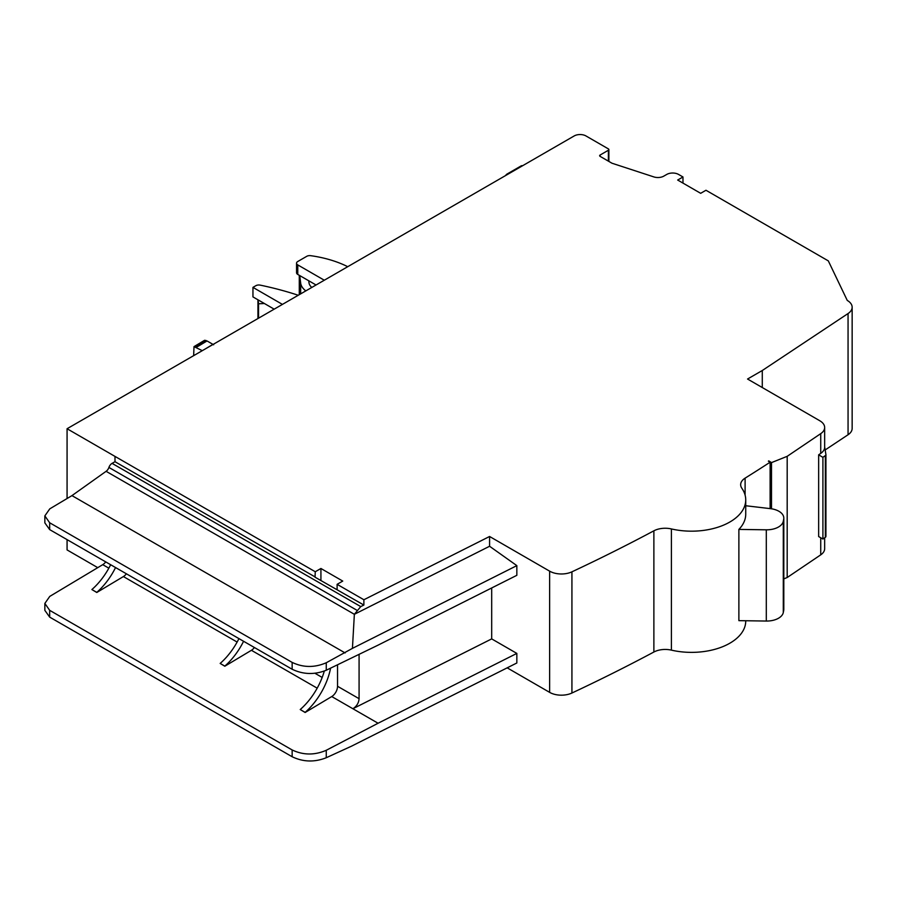 <?xml version="1.0" encoding="UTF-8"?>
<svg xmlns="http://www.w3.org/2000/svg" width="897" height="897" viewBox="0 0 897 897"><rect width="100%" height="100%" fill="white"/><g stroke="black" fill="none" stroke-linecap="round" stroke-linejoin="round"><path stroke-width="1.35" d="M363.879 599.745L363.879 605.049L315.026 577.186L315.273 571.748L320.924 568.485L342.744 581.077L337.115 584.328L363.879 599.745L489.583 536.484L549.626 571.154A16.673 9.632 0 0 0 571.927 571.826A1667.826 962.907 0 0 0 653.879 530.811A16.673 9.632 180 0 1 671.404 528.938A54.201 31.294 0 0 0 745.732 499.887L745.732 514.183A54.201 31.294 180 0 1 738.881 529.409L766.296 529.813A16.673 9.632 0 0 0 783.294 521.269L783.709 519.184A16.673 9.632 0 0 0 783.81 518.096A16.673 9.632 0 0 0 778.921 511.279A16.673 9.632 0 0 0 770.467 508.655L745.732 505.74M299.755 275.581L300.663 283.048A25.015 14.442 0 0 0 305.832 290.886M824.635 446.818A16.404 9.475 180 0 1 824.657 447.244A16.404 9.475 180 0 1 820.733 453.389L818.647 454.835L822.908 457.324L825.363 455.586A2.5 1.446 0 0 0 825.924 454.678A2.5 1.446 0 0 0 825.913 454.532L824.657 446.919M783.81 578.879L787.185 577.522L787.185 456.326L820.733 433.643A16.404 9.475 0 0 0 824.657 427.499A16.404 9.475 0 0 0 819.723 420.727L819.219 420.424A5.842 3.375 0 0 0 818.905 420.233L747.549 379.027L762.282 370.517L848.057 313.546A16.673 9.632 0 0 0 852.15 307.234A16.673 9.632 0 0 0 847.261 300.428L828.312 260.881L705.973 190.254L700.669 193.315L677.672 180.039L682.976 176.978L678.581 174.444A8.342 4.81 0 0 0 677.067 173.749A8.342 4.81 0 0 0 666.751 174.433L663.825 176.115A8.342 4.81 180 0 1 654.126 177.001L612.001 163.232L600.127 156.381A1.671 0.964 180 0 1 599.644 155.697A1.671 0.964 180 0 1 600.127 155.024L608.379 150.248A1.671 0.964 0 0 0 608.872 149.575A1.671 0.964 0 0 0 608.379 148.891L585.976 135.952A8.342 4.81 0 0 0 574.181 135.952L67.073 428.732L114.995 456.405L114.995 461.708L112.069 463.368A4.945 2.848 119.9 0 0 108.918 467.438A5.012 2.893 -60.1 0 1 106.104 471.317L71.962 495.615L49.772 508.857L44.85 515.887L44.85 522.873L49.671 529.611L292.153 669.252C303.231 674.544 314.6 674.88 326.261 670.238L377.962 645.201L516.84 575.313L516.84 565.626L489.583 546.262L489.583 536.484M787.185 577.522L820.733 554.839A16.404 9.475 0 0 0 824.657 548.695L824.657 537.796M324.299 671.102A49.884 28.76 119.9 0 1 300.226 709.538L305.137 712.487L331.744 696.554A8.342 4.81 119.9 0 0 337.53 686.508L337.53 664.778M238.938 638.597A49.884 28.76 119.9 0 1 220.169 663.432L224.811 666.224L251.418 650.291A8.342 4.81 119.9 0 0 254.423 647.522M115.556 567.554A49.884 28.76 -60.1 0 1 96.786 592.368L91.886 589.553L96.786 592.491L123.394 576.558A8.342 4.81 119.9 0 0 126.399 573.8M105.745 561.903A8.342 4.81 -60.1 0 1 102.751 564.662L49.772 596.393L44.85 603.434L44.85 610.364L49.671 617.114L49.671 610.33L44.85 603.434M322.18 677.437L315.015 673.311M359.08 654.339L359.08 698.685L337.53 686.272M359.08 698.685C358.744 702.968 356.681 706.32 352.891 708.731L491.691 638.888L491.691 587.972M49.671 610.33L292.153 749.959C303.231 755.218 314.6 755.33 326.261 750.284L378.074 723.24L516.84 653.408L516.84 662.984L351.501 746.181L326.261 757.73C314.6 762.372 303.231 762.046 292.153 756.743L49.671 617.114M363.879 605.049L360.751 606.596L354.36 614.299L352.431 648.363L516.84 565.626M352.431 648.363L326.261 662.76C314.6 667.783 303.231 667.671 292.153 662.401L49.671 522.772L49.671 529.611M507.175 667.839L549.626 692.361A16.673 9.632 0 0 0 571.927 693.022A1667.826 962.907 0 0 0 653.879 652.018A16.673 9.632 180 0 1 671.404 650.134A54.201 31.294 0 0 0 745.732 621.083L745.732 620.746M67.073 539.635L67.073 549.928L97.762 567.655M825.162 449.958L848.057 434.753A16.673 9.632 0 0 0 852.15 428.43L852.15 307.234M745.732 499.887A54.201 31.294 0 0 0 741.853 488.26A16.673 9.632 180 0 1 740.664 484.694A16.673 9.632 180 0 1 745.104 478.146A1667.826 962.907 0 0 0 770.119 462.19L768.37 461.159A1665.325 961.461 0 0 0 768.774 460.89L771.51 462.605L787.185 456.326M315.273 571.748L114.995 456.405M315.273 577.051L114.995 461.708M337.115 584.328L337.115 589.632M489.583 546.262L354.36 614.299L106.104 471.317M345.121 652.938L71.962 495.615M378.074 723.24L331.744 696.554M49.671 522.772L44.85 515.887M67.073 498.53L67.073 428.732M516.84 653.408L491.691 638.888M738.881 529.409L738.881 620.646L766.296 621.049A16.673 9.632 0 0 0 783.294 612.516L783.709 610.42A16.673 9.632 0 0 0 783.81 609.332L783.81 518.096M274.179 309.162L252.954 296.907L252.954 287.376L282.432 304.397M298.252 295.259A241.001 139.136 0 0 0 260.22 285.134A4.171 2.411 0 0 0 255.858 285.695L252.954 287.376M347.733 266.689A87.558 50.557 0 0 0 310.665 255.679A4.171 2.411 0 0 0 306.752 256.318L297.77 261.498A4.171 2.411 0 0 0 296.548 263.202L296.548 272.733A4.171 2.411 0 0 0 297.77 274.437L316.047 284.988M296.548 263.202A4.171 2.411 0 0 0 297.77 264.907L324.299 280.223M762.282 387.538L762.282 370.517M682.976 183.1L682.976 176.978M320.924 580.594L320.924 568.485M770.119 508.621L770.119 462.19M202.285 350.671L194.01 346.623L193.651 355.661M196.443 347.285L207.05 340.95L213.665 344.784M194.01 346.623L204.617 340.277L206.938 341.017M311.808 287.444A16.673 9.632 180 0 1 308.983 282.712L308.747 280.772M299.284 294.665L299.284 275.312M258.056 299.856L258.538 303.769L264.424 303.534M257.955 318.525L257.955 299.789M258.538 318.188L258.538 303.769M505.65 175.52A2.5 1.446 -60 0 1 506.973 174.085L521.123 165.911A2.5 1.446 -60 0 1 522.368 165.788L522.435 165.833M305.137 712.487L305.137 712.364A49.884 28.76 119.9 0 0 330.589 668.142M300.226 709.538L305.137 712.364M243.58 641.277A49.884 28.76 -60.1 0 1 224.811 666.112L224.811 666.224M220.169 663.432L224.811 666.112M91.886 589.553A49.884 28.76 119.9 0 0 110.645 564.729M771.51 508.801L771.51 462.605M822.908 457.324L822.908 539.03L818.647 536.552L818.647 454.835M822.908 539.03L825.363 537.292A2.5 1.446 0 0 0 825.924 536.384A2.5 1.446 0 0 0 825.913 536.238L825.913 454.824M300.663 293.868L300.663 283.048M820.733 554.839L820.733 537.763M820.733 453.389L820.733 433.643M317.19 688.167L251.418 650.291M237.122 642.061L123.394 576.558M108.84 568.171L102.751 564.662M326.261 750.284L326.261 757.73M326.261 662.76L326.261 670.238M360.751 606.596L112.069 463.368M357.376 610.532L108.918 467.438M292.153 749.959L292.153 756.743M292.153 662.401L292.153 669.252M549.626 692.361L549.626 571.154M671.404 650.134L671.404 528.938M297.77 274.437L297.77 264.907M848.057 434.753L848.057 313.546M600.127 156.381L600.127 155.024M608.379 161.146L608.379 150.248M571.927 693.022L571.927 571.826M653.879 652.018L653.879 530.811M745.104 495.122L745.104 478.146M212.948 344.358L205.088 349.056M205.873 340.4L195.266 346.747M506.973 174.085L507.556 174.422M521.123 165.911L521.706 166.259M766.296 529.813L766.296 621.049M783.294 521.269L783.294 612.516M783.709 519.184L783.709 610.42M825.363 537.292L825.363 455.586M824.657 447.244L824.657 427.499M608.872 161.426L608.872 149.575M825.924 536.384L825.924 454.678"/></g></svg>
